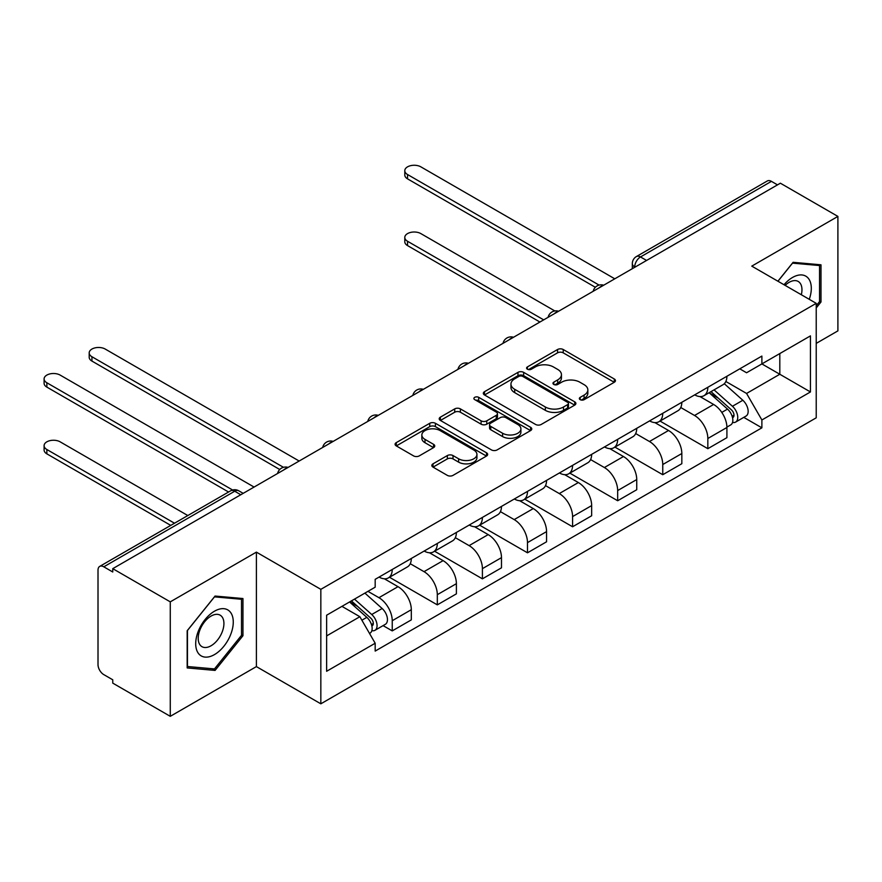 <?xml version="1.0" encoding="UTF-8"?>
<svg xmlns="http://www.w3.org/2000/svg" width="882" height="882" viewBox="0 0 882 882"><rect width="100%" height="100%" fill="white"/><g stroke="black" fill="none" stroke-linecap="round" stroke-linejoin="round"><path stroke-width="1.32" d="M580.18 399.667A2.811 1.621 0 0 0 584.149 399.667L614.291 382.27A4.013 2.315 0 0 0 615.46 380.627A4.013 2.315 0 0 0 614.291 378.995L563.223 349.515A4.013 2.315 0 0 0 557.556 349.515L527.414 366.912A2.811 1.621 0 0 0 526.587 368.059A2.811 1.621 0 0 0 527.414 369.205A2.811 1.621 0 0 0 531.383 369.205L535.286 366.956A12.833 7.409 0 0 1 553.433 366.956L557.689 369.415A12.833 7.409 0 0 1 561.448 374.652A12.833 7.409 0 0 1 557.689 379.888L553.797 382.149A2.811 1.621 0 0 0 552.97 383.295A2.811 1.621 0 0 0 553.797 384.442A2.811 1.621 0 0 0 557.766 384.442L561.669 382.182A12.833 7.409 0 0 1 579.816 382.182L584.071 384.64A12.833 7.409 0 0 1 587.842 389.888A12.833 7.409 0 0 1 584.071 395.125L580.18 397.374A2.811 1.621 0 0 0 579.353 398.521A2.811 1.621 0 0 0 580.18 399.667L580.18 397.374M433.007 463.833A4.013 2.315 0 0 0 431.838 465.476A4.013 2.315 0 0 0 433.007 467.107L447.339 475.376A4.013 2.315 0 0 0 453.006 475.376L486.489 456.049A4.013 2.315 0 0 0 487.658 454.417A4.013 2.315 0 0 0 486.489 452.775L435.421 423.294A4.013 2.315 0 0 0 429.743 423.294L396.272 442.621A4.013 2.315 0 0 0 395.092 444.263A4.013 2.315 0 0 0 396.272 445.895L413.581 455.895A4.013 2.315 0 0 0 419.248 455.895L433.58 447.615A4.013 2.315 0 0 0 434.749 445.983A4.013 2.315 0 0 0 433.58 444.341L424.992 439.39A10.727 6.196 0 0 1 421.85 435.002A10.727 6.196 0 0 1 428.476 429.28A10.727 6.196 0 0 1 440.173 430.625L473.788 450.029A10.727 6.196 0 0 1 476.93 454.417A10.727 6.196 0 0 1 470.304 460.139A10.727 6.196 0 0 1 458.618 458.794L453.006 455.564A4.013 2.315 0 0 0 447.339 455.564L433.007 463.833L433.007 467.107M320.839 589.341L256.397 552.132L170.27 601.855L112.753 568.658L780.383 183.202L837.9 216.41L751.773 266.132L816.225 303.342L320.839 589.341L320.839 703.814L816.225 417.814L816.225 303.342M535.561 424.44A4.013 2.315 0 0 0 541.239 424.44L574.711 405.114A4.013 2.315 0 0 0 575.891 403.482A4.013 2.315 0 0 0 574.711 401.839L523.654 372.358A4.013 2.315 0 0 0 517.977 372.358L484.505 391.685A4.013 2.315 0 0 0 483.325 393.328A4.013 2.315 0 0 0 484.505 394.96L535.561 424.44M475.839 400.274A2.811 1.621 0 0 1 478.683 400.671L478.683 397.33L530.6 427.307A4.013 2.315 0 0 1 531.78 428.95A4.013 2.315 0 0 1 530.6 430.581L497.128 449.908A4.013 2.315 0 0 1 491.45 449.908L440.383 420.427L440.383 417.153A4.013 2.315 0 0 0 439.214 418.796A4.013 2.315 0 0 0 440.383 420.427M440.383 417.153L454.715 408.884A4.013 2.315 0 0 1 460.382 408.884L481.098 420.835A4.013 2.315 0 0 0 486.765 420.835L496.279 415.356A4.013 2.315 0 0 0 497.448 413.713A4.013 2.315 0 0 0 496.279 412.081L474.714 399.623A2.811 1.621 0 0 1 473.888 398.477A2.811 1.621 0 0 1 475.63 396.988A2.811 1.621 0 0 1 478.683 397.33M170.27 601.855L170.27 716.327L112.753 683.12L112.753 679.79L103.789 674.62A8.17 4.719 -120 0 1 98.012 664.598L98.012 570.158A8.17 4.719 -120 0 1 99.699 566.409L230.632 490.822A8.17 4.719 60 0 1 234.711 491.23L103.789 566.817A8.17 4.719 -120 0 0 99.699 566.409M816.225 343.385L837.9 330.871L837.9 216.41M170.27 716.327L256.397 666.605L320.839 703.814M112.753 568.658L112.753 571.988L103.789 566.817M646.572 260.455L640.497 256.949A8.17 4.719 60 0 0 636.407 256.552L767.34 180.953A8.17 4.719 60 0 1 771.43 181.361L640.497 256.949A8.17 4.719 120 0 0 634.72 266.959L634.72 267.301M777.494 184.867L771.43 181.361M707.838 387.275A18.798 10.86 60 0 1 703.946 395.709L723.019 384.695A18.798 10.86 -120 0 0 726.911 376.261M680.772 407.517L694.542 415.477A18.798 10.86 60 0 1 707.838 438.497L726.911 427.483A18.798 10.86 -120 0 0 713.626 404.463L699.966 396.58M726.911 427.483L726.911 437.67L707.838 448.684L660.023 421.078M703.946 395.709A18.798 10.86 60 0 1 694.696 394.86M707.838 438.497L707.838 448.684M662.757 413.305A18.798 10.86 60 0 1 658.865 421.739L677.938 410.736A18.798 10.86 -120 0 0 681.83 402.291M614.941 447.108L662.757 474.714L681.83 463.7L681.83 453.524A18.798 10.86 -120 0 0 668.534 430.493L654.885 422.61M658.865 421.739A18.798 10.86 60 0 1 649.604 420.901M635.679 433.547L649.461 441.507A18.798 10.86 60 0 1 662.757 464.527L662.757 474.714M617.665 439.335A18.798 10.86 60 0 1 613.773 447.78L632.846 436.766A18.798 10.86 -120 0 0 636.738 428.321M569.849 473.138L617.665 500.744L636.738 489.731L636.738 479.554A18.798 10.86 -120 0 0 623.453 456.523L609.793 448.64M613.773 447.78A18.798 10.86 60 0 1 604.512 446.931M590.598 459.577L604.368 467.537A18.798 10.86 60 0 1 617.665 490.568L617.665 500.744M572.583 465.365A18.798 10.86 60 0 1 568.681 473.81L587.765 462.796A18.798 10.86 -120 0 0 591.657 454.351M524.757 499.168L572.583 526.774L591.657 515.761L591.657 505.584A18.798 10.86 -120 0 0 578.36 482.553L564.712 474.67M568.681 473.81A18.798 10.86 60 0 1 559.431 472.961M545.506 485.607L559.287 493.567A18.798 10.86 60 0 1 572.583 516.598L572.583 526.774M527.491 491.395A18.798 10.86 60 0 1 523.599 499.84L542.673 488.826A18.798 10.86 -120 0 0 546.564 480.381M479.676 525.198L527.491 552.805L546.564 541.791L546.564 531.614A18.798 10.86 -120 0 0 533.268 508.583L519.619 500.7M523.599 499.84A18.798 10.86 60 0 1 514.338 498.992M500.425 511.648L514.195 519.597A18.798 10.86 60 0 1 527.491 542.628L527.491 552.805M482.41 517.425A18.798 10.86 60 0 1 478.507 525.87L497.591 514.856A18.798 10.86 -120 0 0 501.483 506.411M434.583 551.228L482.41 578.835L501.483 567.821L501.483 557.644A18.798 10.86 -120 0 0 488.187 534.613L474.538 526.73M478.507 525.87A18.798 10.86 60 0 1 469.257 525.022M455.333 537.678L469.114 545.627A18.798 10.86 60 0 1 482.41 568.658L482.41 578.835M437.318 543.455A18.798 10.86 60 0 1 433.426 551.9L452.499 540.887A18.798 10.86 -120 0 0 456.391 532.441M389.502 577.258L437.318 604.865L456.391 593.851L456.391 583.675A18.798 10.86 -120 0 0 443.095 560.643L429.446 552.76M433.426 551.9A18.798 10.86 60 0 1 424.165 551.052M410.251 563.708L424.022 571.657A18.798 10.86 60 0 1 437.318 594.688L437.318 604.865M392.236 569.485A18.798 10.86 60 0 1 388.334 577.931L407.418 566.917A18.798 10.86 -120 0 0 411.31 558.471M383.086 625.614L392.236 630.895L411.31 619.881L411.31 609.705A18.798 10.86 -120 0 0 398.014 586.673L384.354 578.79M388.334 577.931A18.798 10.86 60 0 1 379.084 577.082M367.948 591.348L378.94 597.687A18.798 10.86 60 0 1 392.236 620.719L392.236 630.895M739.778 368.83L746.569 372.755L810.448 335.877L779.809 353.572L779.809 374.255L746.569 393.449L725.853 381.487M326.627 635.9L359.867 616.716L375.181 643.243L326.627 671.279L326.627 615.206L375.181 587.18L375.181 579.331L761.883 356.074L761.883 363.913L810.448 391.95L761.883 419.975L746.569 393.449M810.448 335.877L810.448 391.95M375.181 643.243L375.181 651.081L761.883 427.825L761.883 419.975M816.225 307.928L820.988 301.997L820.988 264.809L793.105 262.318L777.902 281.215M256.397 552.132L256.397 666.605M187.171 667.928L215.065 670.419L242.958 635.724L242.958 598.536L215.065 596.045L187.171 630.74L187.171 667.928M359.867 616.716L341.94 606.364M743.78 417.373L761.883 427.825M819.543 301.159L820.988 301.997M212.121 668.721L215.065 670.419M241.514 634.886L242.958 635.724M581.293 400.064L584.071 398.466A12.833 7.409 0 0 0 587.842 393.218L587.842 389.888M561.448 374.652L561.448 377.992A12.833 7.409 0 0 1 557.689 383.229L554.91 384.839M614.236 382.303L563.223 352.844A4.013 2.315 0 0 0 557.556 352.844L528.527 369.602M574.656 405.147L523.654 375.699A4.013 2.315 0 0 0 517.977 375.699L484.549 394.993M567.622 404.629A2.811 1.621 0 0 0 568.449 403.482A2.811 1.621 0 0 0 567.622 402.335L522.794 376.449A2.811 1.621 0 0 0 518.825 376.449L514.713 378.83A12.833 7.409 0 0 0 510.954 384.067A12.833 7.409 0 0 0 514.713 389.315L545.352 406.999A12.833 7.409 0 0 0 563.51 406.999L567.622 404.629L567.622 407.958A2.811 1.621 0 0 0 568.449 406.811L568.449 403.482M510.954 384.067L510.954 387.407A12.833 7.409 0 0 0 514.713 392.644L514.713 389.315M567.622 407.958L563.51 410.339A12.833 7.409 0 0 1 545.352 410.339L514.713 392.644M440.438 420.46L454.715 412.225L454.715 408.884M497.448 413.713L497.448 417.054A4.013 2.315 0 0 1 496.279 418.685L486.765 424.176A4.013 2.315 0 0 1 481.098 424.176L460.382 412.225A4.013 2.315 0 0 0 454.715 412.225M478.683 400.671L530.545 430.614M502.586 433.249A10.727 6.196 0 0 0 514.283 434.594A10.727 6.196 0 0 0 520.909 428.861A10.727 6.196 0 0 0 517.767 424.485L505.915 417.649A4.013 2.315 0 0 0 500.248 417.649L490.745 423.128A4.013 2.315 0 0 0 489.565 424.771A4.013 2.315 0 0 0 490.745 426.403L502.586 433.249L502.586 436.579A10.727 6.196 0 0 0 514.283 437.924A10.727 6.196 0 0 0 520.909 432.202L520.909 428.861M489.565 424.771L489.565 428.112A4.013 2.315 0 0 0 490.745 429.743L490.745 426.403M502.586 436.579L490.745 429.743M476.93 454.417L476.93 457.758A10.727 6.196 0 0 1 470.304 463.48A10.727 6.196 0 0 1 458.618 462.135L453.006 458.905A4.013 2.315 0 0 0 447.339 458.905L433.062 467.14M421.85 435.002L421.85 438.343A10.727 6.196 0 0 0 424.992 442.72L424.992 439.39M433.525 447.648L424.992 442.72M486.434 456.082L435.421 426.634A4.013 2.315 0 0 0 429.743 426.634L396.327 445.928M709.15 392.711L727.518 409.105A10.22 5.898 60 0 1 730.726 424.904L726.911 427.108M709.635 393.152L718.279 398.135M554.833 310.949L420.846 233.598A9.404 5.424 -0 0 0 410.604 232.418A9.404 5.424 -0 0 0 404.794 237.434A9.404 5.424 -0 0 0 407.55 241.271L543.676 319.857M711.002 391.641L731.443 409.887A4.906 2.833 60 0 1 732.986 417.473A4.906 2.833 60 0 1 732.534 417.649M714.056 389.877L732.435 406.271A10.22 5.898 60 0 1 735.643 422.07A10.22 5.898 60 0 1 732.556 422.401M724.298 383.725L742.831 400.263A10.22 5.898 60 0 1 746.04 416.061L735.643 422.07M539.916 322.029L407.55 245.604A9.404 5.424 180 0 1 404.794 241.767L404.794 237.434M595.35 287.278L407.55 178.859A9.404 5.424 180 0 1 404.794 175.022L404.794 170.689A9.404 5.424 -0 0 0 407.55 174.526L599.076 285.095M614.776 278.811L420.846 166.841A9.404 5.424 -0 0 0 410.604 165.673A9.404 5.424 -0 0 0 404.794 170.689M809.268 299.329A26.57 15.336 120 0 0 808.794 278.933A26.57 15.336 120 0 0 784.01 284.743M801.33 294.742A18.191 10.507 120 0 0 800.239 283.343A18.191 10.507 120 0 0 798.199 281.446A18.191 10.507 120 0 0 785.112 285.382M777.968 281.248L792.521 263.134L819.543 265.548L819.543 301.589L816.225 305.723M817.757 264.523L819.543 265.548M230.753 612.659A26.57 15.336 120 0 0 205.087 619.539A26.57 15.336 120 0 0 198.218 653.132A26.57 15.336 120 0 0 223.874 646.263A26.57 15.336 120 0 0 230.753 612.659M222.198 617.069A18.191 10.507 120 0 0 220.158 615.173A18.191 10.507 120 0 0 203.235 623.662A18.191 10.507 120 0 0 199.927 644.775A18.191 10.507 120 0 0 201.967 646.671A18.191 10.507 120 0 0 218.89 638.182A18.191 10.507 120 0 0 222.198 617.069M214.48 668.931L187.458 666.516L187.458 630.487L214.48 596.871L241.514 599.275L241.514 635.316L214.48 668.931M239.717 598.25L241.514 599.275M279.737 469.5L91.937 361.08A9.404 5.424 180 0 1 89.192 357.243L89.192 352.899A9.404 5.424 -0 0 0 91.937 356.736L283.464 467.317M299.163 461.032L105.234 349.063A9.404 5.424 -0 0 0 94.991 347.883A9.404 5.424 -0 0 0 89.192 352.899M349.57 601.965L366.824 617.356A10.22 5.898 60 0 1 370.032 633.155L369.525 633.441M349.746 601.866L357.585 606.386M187.811 515.54L60.152 441.838A9.404 5.424 -0 0 0 49.899 440.658A9.404 5.424 -0 0 0 44.1 445.675A9.404 5.424 -0 0 0 46.856 449.511L174.515 523.224M351.422 600.896L370.749 618.128A4.906 2.833 60 0 1 372.281 625.713A4.906 2.833 60 0 1 371.84 625.889M354.487 599.121L371.73 614.511A10.22 5.898 60 0 1 374.938 630.321A10.22 5.898 60 0 1 371.851 630.641M364.894 593.112L382.138 608.514A10.22 5.898 60 0 1 385.346 624.313L374.938 630.321M170.755 525.385L46.856 453.855A9.404 5.424 180 0 1 44.1 450.018L44.1 445.675M228.559 492.013L46.856 387.11A9.404 5.424 180 0 1 44.1 383.273L44.1 378.929A9.404 5.424 -0 0 0 46.856 382.766L232.605 490.006M254.082 487.062L60.152 375.093A9.404 5.424 -0 0 0 49.899 373.913A9.404 5.424 -0 0 0 44.1 378.929M635.007 267.136L634.72 266.959A8.17 4.719 0 0 1 632.328 263.63L632.328 268.679M437.318 594.688L456.391 583.675M482.41 568.658L501.483 557.644M527.491 542.628L546.564 531.614M572.583 516.598L591.657 505.584M617.665 490.568L636.738 479.554M662.757 464.527L681.83 453.524M392.236 620.719L411.31 609.705M378.94 597.687L398.014 586.673M424.022 571.657L443.095 560.643M469.114 545.627L488.187 534.613M514.195 519.597L533.268 508.583M559.287 493.567L578.36 482.553M604.368 467.537L623.453 456.523M649.461 441.507L668.534 430.493M694.542 415.477L713.626 404.463M603.001 285.614A8.17 4.719 120 0 0 599.385 287.697M557.909 311.644A8.17 4.719 120 0 0 554.304 313.727M512.828 337.674A8.17 4.719 120 0 0 509.212 339.757M467.736 363.704A8.17 4.719 120 0 0 464.13 365.787M422.654 389.734A8.17 4.719 120 0 0 419.038 391.817M377.562 415.764A8.17 4.719 120 0 0 373.957 417.848M332.481 441.794A8.17 4.719 120 0 0 328.865 443.878M287.389 467.824A8.17 4.719 120 0 0 283.784 469.908M240.786 494.736L234.711 491.23A8.17 4.719 120 0 1 238.802 490.822A8.17 8.17 0 0 0 230.632 490.822M584.071 398.466L584.071 395.125M553.797 384.442L553.797 382.149M557.689 383.229L557.689 379.888M527.414 369.205L527.414 366.912M557.556 352.844L557.556 349.515M563.223 352.844L563.223 349.515M614.291 382.27L614.291 378.995M484.505 394.96L484.505 391.685M517.977 375.699L517.977 372.358M523.654 375.699L523.654 372.358M574.711 405.114L574.711 401.839M545.352 410.339L545.352 406.999M563.51 410.339L563.51 406.999M460.382 412.225L460.382 408.884M481.098 424.176L481.098 420.835M486.765 424.176L486.765 420.835M496.279 418.685L496.279 415.356M530.6 430.581L530.6 427.307M447.339 458.905L447.339 455.564M453.006 458.905L453.006 455.564M458.618 462.135L458.618 458.794M433.58 447.615L433.58 444.341M396.272 445.895L396.272 442.621M429.743 426.634L429.743 423.294M435.421 426.634L435.421 423.294M486.489 456.049L486.489 452.775M727.518 409.105L721.785 412.412M734 415.224L732.159 416.282M742.831 400.263L732.435 406.271M407.55 245.604L407.55 241.271M407.55 174.526L407.55 178.859M91.937 356.736L91.937 361.08M366.824 617.356L361.874 620.211M373.307 623.475L371.454 624.533M382.138 608.514L371.73 614.511M46.856 453.855L46.856 449.511M46.856 382.766L46.856 387.11M603.696 285.217A8.17 8.17 0 0 0 593.2 291.269M558.604 311.247A8.17 8.17 0 0 0 548.119 317.3M513.522 337.277A8.17 8.17 0 0 0 503.027 343.33M468.43 363.307A8.17 8.17 0 0 0 457.945 369.36M423.338 389.337A8.17 8.17 0 0 0 412.853 395.39M378.257 415.367A8.17 8.17 0 0 0 367.772 421.42M333.164 441.397A8.17 8.17 0 0 0 322.68 447.45M288.083 467.427A8.17 8.17 0 0 0 277.598 473.48M243.178 493.347L238.802 490.822M636.407 256.552A8.17 8.17 0 0 0 632.328 263.63"/></g></svg>
